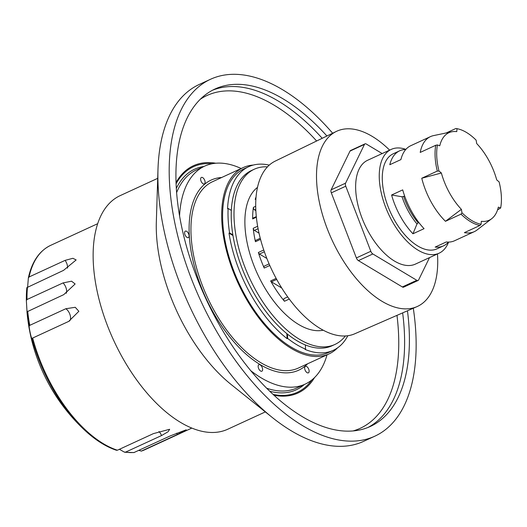 <?xml version="1.0" encoding="UTF-8"?>
<svg xmlns="http://www.w3.org/2000/svg" width="527" height="527" viewBox="0 0 527 527"><rect width="100%" height="100%" fill="white"/><g stroke="black" fill="none" stroke-linecap="round" stroke-linejoin="round"><path stroke-width="0.79" d="M382.187 153.561L366.318 144.049A3.57 1.844 65.3 0 0 365 143.858A3.57 1.844 65.3 0 0 364.467 144.418L345.587 183.159A3.57 1.844 65.3 0 0 345.765 186.209L370.817 251.28A3.57 1.844 65.3 0 0 372.846 253.968L416.785 280.292A3.57 1.844 65.3 0 0 418.095 280.483A3.57 1.844 65.3 0 0 418.629 279.929L429.512 257.611M448.589 242.084A57.153 29.519 -114.7 0 1 439.077 253.197L415.467 264.08A57.153 29.519 -114.7 0 1 364.737 224.528A57.153 29.519 -114.7 0 1 367.635 160.267L391.245 149.385A57.153 29.519 -114.7 0 1 398.801 147.949A57.153 29.519 -114.7 0 1 405.876 149.385M365 143.858L350.56 150.518A3.57 1.844 65.3 0 0 350.027 151.071L331.14 189.812A3.57 1.844 65.3 0 0 331.318 192.869L356.371 257.934A3.57 1.844 65.3 0 0 358.4 260.621L402.338 286.952A3.57 1.844 65.3 0 0 403.649 287.143L418.095 280.483M389.631 150.129A96.441 49.815 65.3 0 0 336.272 131.46A96.441 49.815 65.3 0 0 331.858 239.673A96.441 49.815 65.3 0 0 416.982 306.635A96.441 49.815 65.3 0 0 437.535 255.035A96.441 49.815 65.3 0 0 437.463 253.942M336.272 131.46L275.186 161.13A95.058 49.103 65.3 0 0 270.838 267.788A95.058 49.103 65.3 0 0 354.743 333.789L416.982 306.635M439.077 253.197A57.153 29.519 -114.7 0 1 388.346 213.646A57.153 29.519 -114.7 0 1 391.245 149.385M255.819 210.635L254.607 209.911A1.785 0.922 -114.7 0 1 253.408 207.348A79.116 40.869 65.3 0 0 252.644 218.936A1.785 0.922 -114.7 0 1 253.019 218.092L256.28 216.59M259.007 233.158L254.403 230.398A1.785 0.922 -114.7 0 1 253.204 228.31A79.116 40.869 65.3 0 0 255.45 241.709A1.785 0.922 -114.7 0 1 255.76 240.345L260.246 238.283M266.853 258.474L259.449 254.034A1.785 0.922 -114.7 0 1 258.362 252.492A79.116 40.869 65.3 0 0 264.218 268.052A1.785 0.922 -114.7 0 1 264.337 266.095L269.099 263.895M257.459 187.414A79.116 40.869 65.3 0 0 250.075 254.422A79.116 40.869 65.3 0 0 298.618 324.467A79.116 40.869 65.3 0 0 323.249 330.185M281.754 288.012L271.451 281.84A1.785 0.922 -114.7 0 1 270.641 280.937A79.116 40.869 65.3 0 0 284.461 301.266A1.785 0.922 -114.7 0 1 284.119 298.559L287.722 296.899M256.017 197.026A79.116 40.869 65.3 0 0 255.206 199.384A1.785 0.922 -114.7 0 1 255.523 198.982L255.878 198.817M345.376 335.949A96.441 49.815 -114.7 0 1 334.961 344.434A96.441 49.815 -114.7 0 1 249.357 277.689A96.441 49.815 -114.7 0 1 254.245 169.246A96.441 49.815 -114.7 0 1 267.459 166.842M334.961 344.434L332.181 345.712A96.441 49.815 -114.7 0 1 246.577 278.967A96.441 49.815 -114.7 0 1 251.465 170.531L254.245 169.246M435.776 145.254L420.223 152.422A52.331 27.029 -114.7 0 1 430.487 136.612L410.764 145.702A52.331 27.029 65.3 0 0 400.909 159.595L389.796 164.72A52.331 27.029 -114.7 0 1 399.65 150.821L393.261 153.765A52.331 27.029 65.3 0 0 384.921 196.894A52.331 27.029 65.3 0 0 417.819 246.023A52.331 27.029 65.3 0 0 437.061 248.816L443.451 245.878A52.331 27.029 -114.7 0 1 435.15 247.091L446.264 241.972A52.331 27.029 65.3 0 0 454.557 240.753L474.28 231.669A52.331 27.029 -114.7 0 1 464.392 232.638L479.945 225.47L481.111 224.238L481.335 221.294A48.161 24.881 65.3 0 0 491.717 218.685A48.161 24.881 65.3 0 0 498.344 207.137L500.65 207.974A51.508 26.607 65.3 0 0 499.102 181.887L496.724 179.918A48.161 24.881 65.3 0 0 476.718 143.581L476.118 140.142A51.508 26.607 65.3 0 0 457.265 128.733A51.508 26.607 65.3 0 0 456.988 128.687L456.771 131.631A48.161 24.881 65.3 0 0 451.685 131.803A48.161 24.881 65.3 0 0 439.762 145.788L437.456 144.945L435.776 145.254A52.331 27.029 65.3 0 0 437.311 171.071L439.004 171.038L441.376 173.001A48.161 24.881 65.3 0 0 461.382 209.338L445.467 221.3A52.331 27.029 -114.7 0 1 421.758 178.238L437.311 171.071M269.238 165.122A101.085 52.213 65.3 0 0 248.691 166.697A101.085 52.213 65.3 0 0 227.559 208.718L228.119 208.461L231.32 210.385M232.835 234.851L229.568 232.888A101.085 52.213 -114.7 0 1 228.119 208.461M232.941 235.503L229.008 233.145L229.568 232.888M305.331 344.895L305.581 349.151L305.028 349.408A101.085 52.213 65.3 0 0 333.295 350.317A101.085 52.213 65.3 0 0 347.833 335.719M305.581 349.151A101.085 52.213 -114.7 0 1 287.676 338.426L287.413 334.046M229.008 233.145A101.085 52.213 65.3 0 0 287.116 338.677L286.813 333.565M287.116 338.677L287.676 338.426M248.691 166.697L243.823 168.936A101.085 52.213 65.3 0 0 226.083 245.615A101.085 52.213 65.3 0 0 282.255 340.923A101.085 52.213 65.3 0 0 328.426 352.556L333.295 350.317M253.309 165.056A102.574 52.983 65.3 0 0 243.204 167.579A102.574 52.983 65.3 0 0 238.006 282.92A102.574 52.983 65.3 0 0 329.052 353.907A102.574 52.983 65.3 0 0 337.543 347.866M329.052 353.907L298.322 368.07A102.574 52.983 -114.7 0 1 260.608 362.583A102.574 52.983 -114.7 0 1 196.123 266.287A102.574 52.983 -114.7 0 1 212.473 181.743L243.204 167.579M250.898 370.81A120.018 61.995 65.3 0 0 260.97 377.734A120.018 61.995 65.3 0 0 305.1 384.15A120.018 61.995 65.3 0 0 327.036 354.836M241.182 168.515A120.018 61.995 65.3 0 0 204.654 166.137A120.018 61.995 65.3 0 0 179.569 216.011M307.07 372.655A3.57 1.844 -114.7 0 1 304.823 369.302A3.57 1.844 -114.7 0 1 305.397 366.357A3.57 1.844 -114.7 0 1 308.565 368.834A3.57 1.844 -114.7 0 1 308.381 372.846A3.57 1.844 -114.7 0 1 307.07 372.655M211.031 309.309A3.57 1.844 -114.7 0 1 212.862 312.893M203.047 183.739A3.57 1.844 -114.7 0 1 200.8 180.386A3.57 1.844 -114.7 0 1 201.373 177.441A3.57 1.844 -114.7 0 1 204.542 179.911A3.57 1.844 -114.7 0 1 204.364 183.93A3.57 1.844 -114.7 0 1 203.047 183.739M187.019 237.427A3.57 1.844 -114.7 0 1 184.773 234.074A3.57 1.844 -114.7 0 1 185.339 231.129A3.57 1.844 -114.7 0 1 188.514 233.599A3.57 1.844 -114.7 0 1 188.33 237.618A3.57 1.844 -114.7 0 1 187.019 237.427M260.575 371.015A3.57 1.844 -114.7 0 1 258.329 367.662A3.57 1.844 -114.7 0 1 258.895 364.717A3.57 1.844 -114.7 0 1 262.071 367.187A3.57 1.844 -114.7 0 1 261.886 371.206A3.57 1.844 -114.7 0 1 260.575 371.015M326.924 135.999A185.741 95.94 65.3 0 0 214.93 89.043A185.741 95.94 65.3 0 0 185.32 242.13A185.741 95.94 65.3 0 0 302.09 416.508A185.741 95.94 65.3 0 0 370.382 426.435A185.741 95.94 65.3 0 0 407.457 310.792M332.656 133.219A196.459 101.48 65.3 0 0 210.444 79.307A196.459 101.48 65.3 0 0 179.127 241.234A196.459 101.48 65.3 0 0 302.636 425.664A196.459 101.48 65.3 0 0 374.868 436.165A196.459 101.48 65.3 0 0 413.3 308.242M210.444 79.307L199.173 84.498A196.459 101.48 65.3 0 0 157.981 169.43A196.459 101.48 65.3 0 0 272.275 417.483A196.459 101.48 65.3 0 0 291.365 430.855A196.459 101.48 65.3 0 0 363.597 441.356L374.868 436.165M157.981 169.43L156.328 222.137A128.588 66.422 65.3 0 0 231.136 384.499L272.275 417.483M157.705 178.337L120.136 195.642A128.588 66.422 65.3 0 0 99.636 301.628A128.588 66.422 65.3 0 0 180.478 422.351A128.588 66.422 65.3 0 0 227.756 429.222L265.325 411.916M500.65 207.974L497.574 209.858M491.717 218.685L477.007 230.016A52.331 27.029 -114.7 0 1 474.28 231.669M461.382 209.338L461.988 212.783L461.026 214.133A52.331 27.029 65.3 0 0 470.598 221.702A52.331 27.029 65.3 0 0 479.945 225.47M461.026 214.133L445.467 221.3M430.487 136.612A52.331 27.029 -114.7 0 1 433.517 135.617L451.685 131.803M446.244 132.942L455.934 128.476L456.988 128.687M399.65 150.821A52.331 27.029 -114.7 0 1 405.777 149.497M391.594 195.01L402.707 189.885A52.331 27.029 65.3 0 0 424.057 228.665L412.951 233.784A52.331 27.029 -114.7 0 1 391.594 195.01L402.029 196.755L404.696 196.149M448.437 242.084A52.331 27.029 -114.7 0 1 443.451 245.878M418.754 222.387L417.002 223.949L412.951 233.784M421.758 178.238L441.376 173.001M461.988 212.783A51.508 26.607 65.3 0 0 481.111 224.238M437.456 144.945A51.508 26.607 65.3 0 0 439.004 171.038M29.137 326.16L29.782 325.337L65.816 308.736L75.236 307.294L78.859 311.299L68.714 321.398L31.936 338.38C31.58 339.526 29.354 329.823 29.137 326.16A111.816 57.759 -114.7 0 1 27.022 311.813L26.35 300.489L27.009 299.52L63.042 282.92L71.56 281.194L75.137 283.974L63.741 294.646L26.969 311.813A183.6 183.6 0 0 0 84.373 429.887A111.816 57.759 -114.7 0 0 116.289 450.13L117.389 450.223L153.423 433.616L169.661 429.274L168.12 431.725L161.545 435.559L125.512 452.159L124.128 452.001L119.412 449.287M133.884 452.588L170.34 435.869L186.215 429.808L177.434 434.465L141.256 451.125M27.641 286.912L28.353 278.058L29.057 276.978L65.091 260.378L72.897 258.296L76.151 259.943L63.536 270.371L26.857 287.637M26.35 300.489A111.816 57.759 -114.7 0 1 26.851 287.709M28.353 278.058L28.379 277.815C31.963 261.616 39.387 250.793 50.645 245.358A112.514 58.122 -114.7 0 0 29.057 276.978M191.828 428.082L144.813 449.742A112.514 58.122 -114.7 0 1 141.407 451.066L138.792 450.407M116.605 450.315C105.927 446.784 95.183 439.973 84.373 429.887A111.816 57.759 -114.7 0 1 31.936 338.38M364.467 144.418L350.027 151.071M345.587 183.159L331.14 189.812M345.765 186.209L331.318 192.869M370.817 251.28L356.371 257.934M372.846 253.968L358.4 260.621M416.785 280.292L402.338 286.952M254.607 209.911L255.766 209.377M254.403 230.398L258.078 228.705M259.449 254.034L264.356 251.768M263.75 250.009L258.362 252.492M284.461 301.266L289.29 299.04M276.148 278.401L270.641 280.937M264.218 268.052L269.798 265.483M255.45 241.709L260.529 239.363M257.624 226.267L253.204 228.31M252.644 218.936L256.346 217.229M255.681 206.301L253.408 207.348M255.206 199.384L255.865 199.081M271.451 281.84L276.708 279.415M221.696 177.494A104.656 54.057 65.3 0 0 192.118 256.689A104.656 54.057 65.3 0 0 260.193 364.605A104.656 54.057 65.3 0 0 307.551 363.814M266.688 388.221A120.018 61.995 65.3 0 0 296.767 387.991L305.1 384.15M204.654 166.137L196.321 169.977A120.018 61.995 65.3 0 0 176.598 192.691M269.745 391.232A121.447 62.733 65.3 0 0 304.369 384.486M203.923 166.479A121.447 62.733 65.3 0 0 176.295 188.416M273.098 394.407A124.168 64.136 65.3 0 0 311.793 380.013M212.144 163.739A124.168 64.136 65.3 0 0 176.064 183.804M273.981 395.224A125.09 64.61 65.3 0 0 314.553 377.563M215.8 163.232A125.09 64.61 65.3 0 0 176.018 182.599M353.097 430.934A183.192 94.623 65.3 0 0 396.976 315.363M316.635 140.999A183.192 94.623 65.3 0 0 200.273 99.26M367.958 427.476A185.741 95.94 65.3 0 0 402.648 312.886M322.201 138.291A185.741 95.94 65.3 0 0 212.559 90.209M418.063 222.71A44.828 23.155 -114.7 0 1 403.689 196.611M402.029 196.755A45.454 23.478 65.3 0 0 417.002 223.949M134.306 452.469A112.514 58.122 -114.7 0 1 125.512 452.159M27.009 299.52A112.514 58.122 -114.7 0 1 27.503 286.971M29.782 325.337A112.514 58.122 -114.7 0 1 27.707 311.246M117.389 450.223A112.514 58.122 -114.7 0 1 32.681 337.998M63.042 282.92A7.141 3.689 -114.7 0 1 66.257 293.282M65.091 260.378A7.141 3.689 -114.7 0 1 67.528 268.144M65.816 308.736A7.141 3.689 -114.7 0 1 70.111 315.034A7.141 3.689 -114.7 0 1 69.472 321.029M176.617 433.201A7.141 3.689 -114.7 0 1 177.434 434.465M158.97 431.475A7.141 3.689 -114.7 0 1 161.545 435.559M457.265 128.733L455.96 128.483M97.653 223.698L50.645 245.358M26.857 287.623L26.35 300.469M144.813 449.742L141.243 451.132M124.754 452.258L133.911 452.581"/></g></svg>
